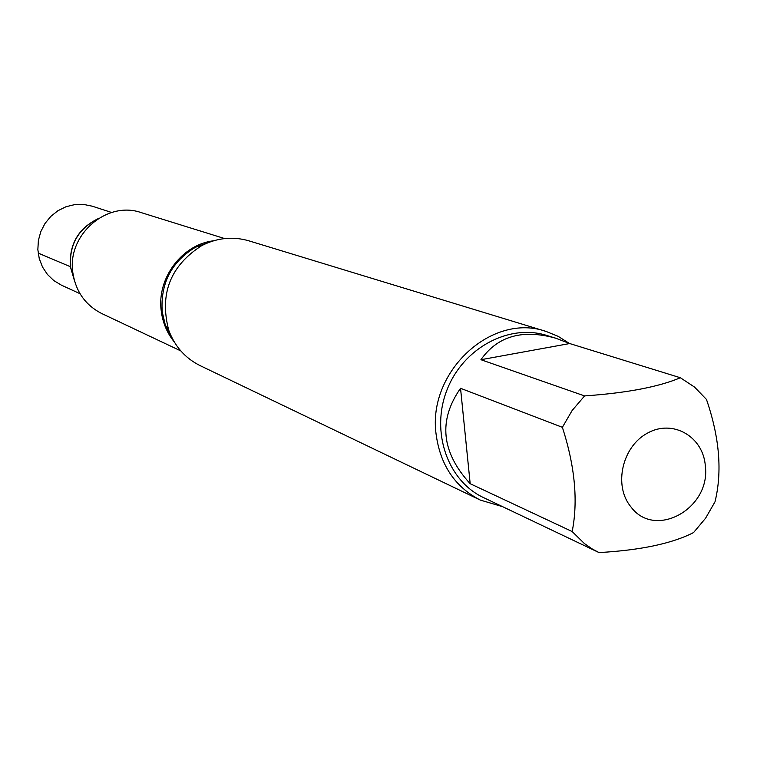 <?xml version="1.0" encoding="UTF-8"?>
<svg xmlns="http://www.w3.org/2000/svg" width="757" height="757" viewBox="0 0 757 757"><rect width="100%" height="100%" fill="white"/><g stroke="black" fill="none" stroke-linecap="round" stroke-linejoin="round"><path stroke-width="1.14" d="M546.034 331.415L248.807 240.811C232.815 236.184 217.127 237.793 201.731 245.618C170.268 265.849 159.273 294.057 168.745 330.241C174.782 346.432 185.247 358.231 200.151 365.64L480.298 500.074C454.948 486.95 440.205 464.93 436.079 434.045C427.44 371.715 492.003 312.234 546.034 331.415L558.155 336.335L569.236 343.337M180.819 350.926L101.845 313.587C85.513 305.26 75.861 291.71 72.88 272.946C66.673 235.276 106.614 200.293 141.199 212.613L224.611 238.559M74.148 279.598L70.543 266.861C69.152 244.729 78.245 228.746 97.814 218.896M502.639 506.688L480.298 500.074M705.335 465.962C703.3 436.638 672.945 418.962 647.718 432.995C622.188 446.308 613.246 485.653 630.865 506.802C654.919 539.75 710.908 508.572 705.335 465.962M569.69 343.546L555.875 338.247C522.529 328.926 497.548 336.08 480.941 359.707L569.69 343.546L680.373 377.752C658.618 386.922 626.692 392.987 584.593 395.92L572.131 410.512L562.385 427.317C574.942 466.284 578.206 501.02 572.178 531.546L584.366 543.526L592.296 548.995L599.033 552.582C640.706 550.197 672.216 543.526 693.563 532.559L705.581 518.223L715.005 501.815C722.386 471.602 719.538 437.47 706.47 399.441L694.538 387.073L680.373 377.752M480.941 359.707L584.593 395.92M460.54 388.294C438.085 420.39 441.303 452.194 470.182 483.704L460.54 388.294L562.385 427.317M470.182 483.704L572.178 531.546M598.238 552.203L495.201 503.14M598.636 552.392L483.572 497.614C447.548 480.837 430.478 431.651 446.99 389.95C463.057 348.078 508.903 323.409 546.772 335.446L555.875 338.247M74.309 280.213L70.382 266.795C69.019 244.322 78.34 228.245 98.344 218.555M80.024 293.697L61.431 285.171L53.861 280.62L47.454 274.479L42.506 267.022L39.25 258.61L37.85 249.63L38.37 240.489L40.793 231.633L45.004 223.476L50.804 216.398L57.911 210.73L66.001 206.737L74.688 204.608L83.563 204.418L92.212 206.188L111.676 212.49M38.162 253.093L70.533 266.767M211.534 241.426L195.713 247.104C171.489 261.685 160.314 283.269 162.216 311.837L165.329 325.084L173.126 339.978M174.205 341.842C167.079 333.033 162.764 322.813 161.269 311.193C156.548 278.491 181.917 244.502 213.588 240.773M173.192 340.092L165.329 325.084L168.745 330.241M211.657 241.379L195.713 247.104L201.731 245.618"/></g></svg>
